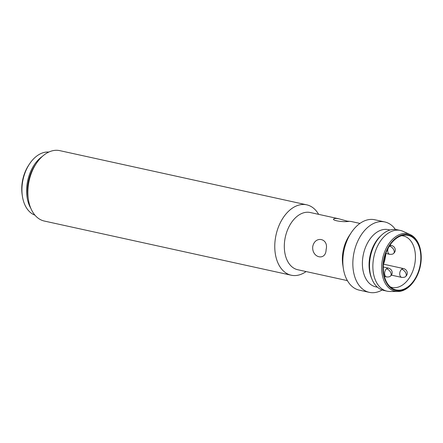 <?xml version="1.0" encoding="UTF-8"?>
<svg xmlns="http://www.w3.org/2000/svg" width="443" height="443" viewBox="0 0 443 443"><rect width="100%" height="100%" fill="white"/><g stroke="black" fill="none" stroke-linecap="round" stroke-linejoin="round"><path stroke-width="0.66" d="M326.098 249.619C325.937 261.176 311.767 258.059 312.719 246.696C314.873 235.211 329.066 238.295 326.098 249.619M382.143 289.988A36.038 23.496 -77.6 0 1 372.186 292.707A36.038 23.496 -77.6 0 1 369.335 292.358L359.323 290.159A36.038 23.496 -77.6 0 1 343.369 268.602L342.804 264.947A29.282 19.093 -77.6 0 1 349.211 235.731L351.26 232.647A36.038 23.496 -77.6 0 1 371.915 219.401A36.038 23.496 -77.6 0 1 374.772 219.75L384.779 221.949A36.038 23.496 -77.6 0 1 395.422 229.463M359.943 223.416L351.105 221.478L347.096 221.107L338.812 218.781L310.261 212.518A29.282 19.093 -77.6 0 0 307.94 212.23A29.282 19.093 -77.6 0 0 284.987 238.783A29.282 19.093 -77.6 0 0 297.707 269.721L347.39 280.624M349.328 221.312C341.896 222.674 327.72 219.562 335.955 218.377L338.812 218.781M48.819 152.06A32.439 21.148 102.4 0 0 29.515 163.943L28.695 165.178A29.731 19.387 102.4 0 0 22.15 182.992A29.731 19.387 102.4 0 0 22.189 194.837L22.41 196.299A32.439 21.148 102.4 0 0 34.969 215.176M29.515 163.943A32.439 21.148 102.4 0 0 22.371 183.38A32.439 21.148 102.4 0 0 22.41 196.299M42.301 156.445A32.439 21.148 102.4 0 0 27.045 184.404A32.439 21.148 102.4 0 0 30.888 208.459M306.7 204.821L59.788 150.642A36.038 23.496 102.4 0 0 56.931 150.293A36.038 23.496 102.4 0 0 36.276 163.539L34.775 165.804A31.088 20.267 102.4 0 0 27.97 196.814L28.385 199.494A36.038 23.496 102.4 0 0 44.339 221.051L291.256 275.225A36.038 23.496 -77.6 0 1 275.601 237.143A36.038 23.496 -77.6 0 1 303.848 204.467A36.038 23.496 -77.6 0 1 306.7 204.821A36.038 23.496 -77.6 0 1 318.633 214.357M36.276 163.539A36.038 23.496 102.4 0 0 28.385 199.494M306.08 271.559A36.038 23.496 -77.6 0 1 294.108 275.574A36.038 23.496 -77.6 0 1 291.256 275.225M398.307 290.198A27.931 18.207 102.4 0 0 420.462 263.192A27.931 18.207 102.4 0 0 405.854 235.089A27.931 18.207 102.4 0 0 403.811 235.194A27.931 18.207 102.4 0 0 384.297 258.74A27.931 18.207 102.4 0 0 392.16 288.293A27.931 18.207 102.4 0 0 398.307 290.198M390.305 286.887A26.353 17.183 102.4 0 0 392.077 287.429A26.353 17.183 102.4 0 0 394.159 287.684A26.353 17.183 102.4 0 0 414.82 263.79A26.353 17.183 102.4 0 0 403.368 235.942A26.353 17.183 102.4 0 0 401.535 235.698M420.85 263.203A28.518 18.589 -77.6 0 1 414.576 280.292A28.518 18.589 -77.6 0 1 392.371 289.085A28.518 18.589 -77.6 0 1 383.311 262.079A28.518 18.589 -77.6 0 1 401.995 234.995A28.518 18.589 -77.6 0 1 420.817 251.845A28.518 18.589 -77.6 0 1 420.85 263.203M414.576 280.292L414.299 280.707A29.426 19.187 -77.6 0 1 397.736 291.533A29.426 19.187 -77.6 0 1 397.426 291.527A29.426 19.187 -77.6 0 1 382.038 261.913A29.426 19.187 -77.6 0 1 405.384 233.461A29.426 19.187 -77.6 0 1 410.229 234.591A29.426 19.187 -77.6 0 1 420.739 251.353L420.817 251.845M397.736 291.533L389.862 291.483A31.088 20.267 -77.6 0 1 389.541 291.477A31.088 20.267 -77.6 0 1 387.077 291.173A31.088 20.267 -77.6 0 1 373.576 258.33A31.088 20.267 -77.6 0 1 397.941 230.144A31.088 20.267 -77.6 0 1 400.4 230.449A31.088 20.267 -77.6 0 1 403.064 231.335L410.229 234.591M387.077 291.173L383.743 290.442A31.088 20.267 -77.6 0 1 371.954 279.134A31.088 20.267 -77.6 0 1 381.622 235.056A31.088 20.267 -77.6 0 1 394.602 229.413A31.088 20.267 -77.6 0 1 397.066 229.718L400.4 230.449M371.954 279.134L371.356 277.661A29.282 19.093 -77.6 0 1 380.465 236.136L381.622 235.056M377.486 287.225L375.786 286.854A29.282 19.093 -77.6 0 1 363.066 255.91A29.282 19.093 -77.6 0 1 386.019 229.363A29.282 19.093 -77.6 0 1 388.339 229.646L390.034 230.022M369.335 292.358A36.038 23.496 -77.6 0 1 353.675 254.276A36.038 23.496 -77.6 0 1 381.927 221.6A36.038 23.496 -77.6 0 1 384.779 221.949M343.369 268.602A36.038 23.496 -77.6 0 1 351.26 232.647M385.864 253.474A25.677 16.74 -77.6 0 1 383.516 264.178M391.712 245.533C395.582 246.74 396.419 251.115 393.661 253.363A4.508 2.592 49.6 0 0 394.082 250.666A4.508 2.592 -130.4 0 0 389.613 246.181A4.508 2.935 -77.6 0 1 391.352 245.488A4.508 2.935 -77.6 0 1 391.712 245.533L389.978 245.151M403.706 268.608C407.577 269.82 408.418 274.195 405.661 276.443A4.508 2.592 49.6 0 0 406.076 273.741A4.508 2.592 -130.4 0 0 401.607 269.261A4.508 2.935 -77.6 0 1 403.351 268.569A4.508 2.935 -77.6 0 1 403.706 268.608L383.466 264.172M388.611 268.159C392.481 269.366 393.323 273.741 390.565 275.989A4.508 2.592 49.6 0 0 390.981 273.292A4.508 2.592 -130.4 0 0 386.512 268.807A4.508 2.935 -77.6 0 1 388.256 268.115A4.508 2.935 -77.6 0 1 388.611 268.159L383.322 266.996M390.133 254.376A4.508 2.935 -77.6 0 1 389.779 254.332A4.508 2.935 -77.6 0 1 387.719 250.871A4.508 2.935 -77.6 0 1 389.613 246.181M402.133 277.456A4.508 2.935 -77.6 0 1 401.773 277.412A4.508 2.935 -77.6 0 1 399.713 273.946A4.508 2.935 -77.6 0 1 401.607 269.261M387.038 277.002A4.508 2.935 -77.6 0 1 386.678 276.958A4.508 2.935 -77.6 0 1 384.618 273.497A4.508 2.935 -77.6 0 1 386.512 268.807M393.661 253.363C393.168 254.088 391.872 254.415 389.779 254.332L385.814 253.462M405.661 276.443C405.162 277.168 403.866 277.49 401.773 277.412L391.352 275.125M390.565 275.989C390.067 276.72 388.771 277.041 386.678 276.958L384.408 276.46"/></g></svg>
